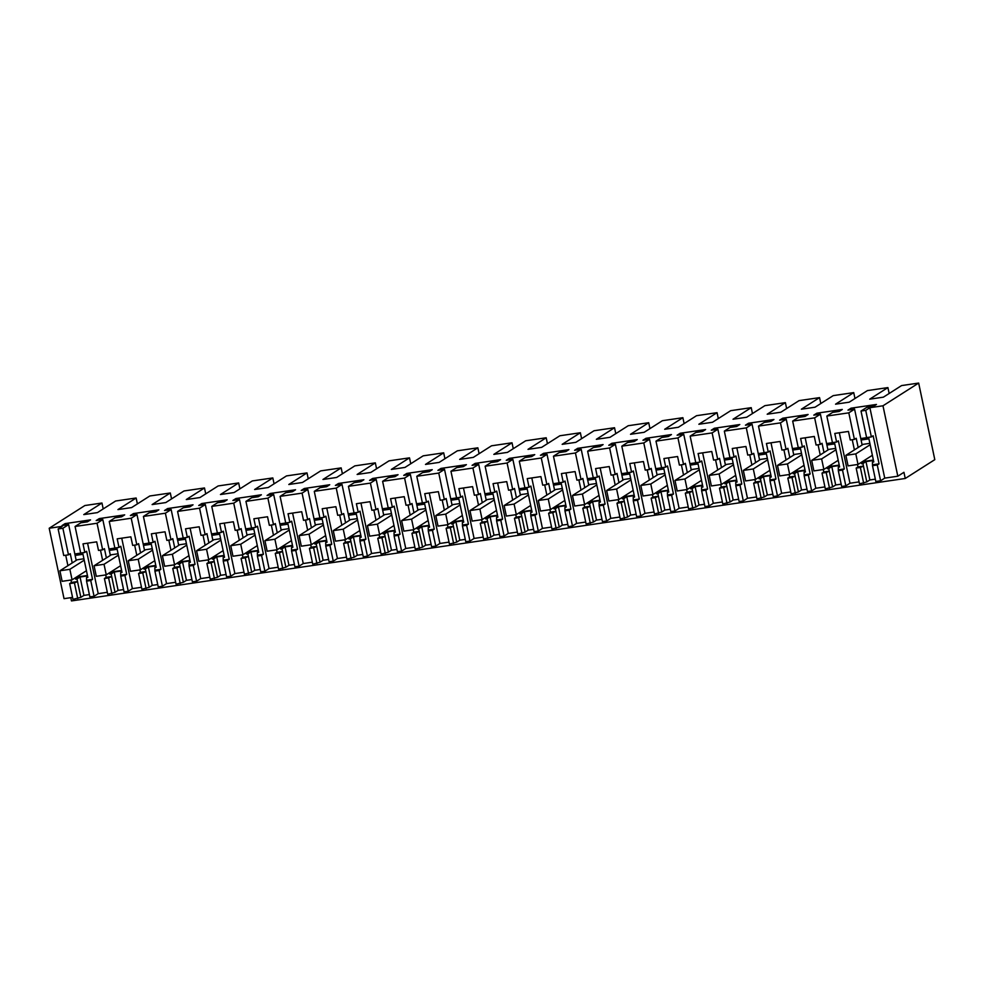<?xml version="1.0" encoding="UTF-8"?>
<svg xmlns="http://www.w3.org/2000/svg" width="984" height="984" viewBox="0 0 984 984"><rect width="100%" height="100%" fill="white"/><g stroke="black" fill="none" stroke-linecap="round" stroke-linejoin="round"><path stroke-width="1.48" d="M905.243 478.47L934.8 459.651L918.662 383.071L882.98 405.789L897.814 476.207L903.939 472.308L905.243 478.47L71.463 600.929L70.786 597.669M859.081 481.889L849.979 483.23L845.834 485.875L841.652 486.49L838.319 470.709L838.27 467.154L839.61 466.957L834.42 442.345M841.16 484.177L835.687 484.977L832.624 486.932L828.749 468.556L831.812 466.601L839.303 465.506M829.512 488.273L826.191 472.492L822.009 473.107L825.33 488.888L832.624 486.932M824.912 486.908L815.81 488.248L805.17 437.794M103.209 508.925L101.967 503.021L84.882 505.53L49.2 528.248L62.275 526.329L58.13 528.962L62.878 528.273L68.634 524.595L62.029 525.567L65.104 523.611L90.528 519.872L87.453 521.827L80.848 522.799L75.079 526.477L86.063 524.866L97.047 523.242L102.816 519.577L96.198 520.548L99.273 518.593L124.697 514.853L121.622 516.809L115.017 517.781L109.249 521.458L120.233 519.847L131.216 518.224L136.985 514.558L130.368 515.53L133.443 513.574L158.867 509.835L155.804 511.791L149.187 512.762L143.418 516.44L154.402 514.829L165.386 513.205L171.155 509.54L164.537 510.512L167.612 508.556L193.048 504.817L189.973 506.772L183.356 507.744L177.587 511.422L188.571 509.81L199.555 508.187L205.324 504.521L198.707 505.493L201.782 503.537L227.218 499.798L224.143 501.754L217.525 502.726L211.757 506.403L222.741 504.792L233.725 503.168L239.493 499.503L232.876 500.475L235.951 498.519L261.387 494.78L258.312 496.736L251.695 497.707L245.938 501.385L267.894 498.15L273.663 494.485L267.058 495.456L270.12 493.501L295.557 489.761L292.482 491.717L285.864 492.689L280.108 496.367L302.076 493.132L307.832 489.466L301.227 490.438L304.302 488.482L329.726 484.743L326.651 486.699L320.046 487.67L314.277 491.348L336.245 488.113L342.014 484.448L335.396 485.419L338.471 483.464L363.896 479.725L360.821 481.68L354.215 482.652L348.447 486.33L370.414 483.095L376.183 479.429L369.566 480.401L372.641 478.445L398.065 474.706L395.002 476.662L388.385 477.634L382.616 481.311L404.584 478.076L410.353 474.411L403.735 475.383L406.81 473.427L432.247 469.688L429.172 471.643L422.554 472.615L416.786 476.281L438.753 473.058L444.522 469.393L437.905 470.364L440.98 468.409L466.416 464.669L463.341 466.625L456.724 467.597L450.955 471.262L472.923 468.04L478.691 464.374L472.074 465.346L475.149 463.39L500.585 459.651L497.51 461.607L490.893 462.578L485.137 466.244L507.104 463.021L512.861 459.356L506.256 460.327L509.318 458.372L534.755 454.633L531.68 456.588L525.062 457.56L519.306 461.225L541.274 458.003L547.03 454.337L540.425 455.309L543.5 453.353L568.924 449.614L565.849 451.57L559.244 452.542L553.475 456.207L575.443 452.984L581.212 449.319L574.594 450.291L577.669 448.335L603.094 444.596L600.019 446.552L593.413 447.523L587.645 451.189L609.613 447.966L615.381 444.301L608.764 445.272L611.839 443.304L637.263 439.577L634.2 441.533L627.583 442.505L621.814 446.17L643.782 442.948L649.551 439.282L642.933 440.254L646.008 438.286L671.445 434.559L668.37 436.515L661.752 437.486L655.984 441.152L677.951 437.929L683.72 434.264L677.103 435.236L680.178 433.267L705.614 429.541L702.539 431.496L695.922 432.468L690.153 436.133L712.121 432.911L717.889 429.245L711.272 430.205L714.347 428.249L739.784 424.522L736.709 426.478L730.091 427.45L724.335 431.115L746.303 427.892L752.059 424.215L745.454 425.186L748.529 423.231L773.953 419.504L770.878 421.459L764.26 422.431L758.504 426.097L780.472 422.874L786.228 419.196L779.623 420.168L782.698 418.212L808.122 414.485L805.047 416.441L798.442 417.413L792.673 421.078L814.641 417.856L820.238 444.424L816.093 445.039L814.285 436.453L800.619 438.458L802.415 447.043L804.223 445.887L810.139 473.968L808.331 475.112L811.665 490.893L815.81 488.248M811.665 490.893L807.483 491.508L804.149 475.727L804.1 472.172L805.441 471.976L800.25 447.363M806.991 489.196L801.517 489.995L798.454 491.951L794.58 473.575L797.643 471.619L805.133 470.524M795.343 493.291L792.022 477.511L787.827 478.126L791.161 493.906L798.454 491.951M790.742 491.938L781.64 493.267L771.001 442.812M780.472 422.874L786.068 449.442L781.911 450.057L780.115 441.472L766.438 443.476L768.246 452.062L770.054 450.906L775.97 478.987L774.162 480.131L777.495 495.911L781.64 493.267M777.495 495.911L773.301 496.526L769.98 480.745L769.931 477.191L771.271 476.994L766.081 452.382M772.821 494.214L767.348 495.013L764.285 496.969L760.411 478.593L763.473 476.637L770.964 475.543M761.173 498.31L757.852 482.529L753.658 483.144L756.991 498.925L764.285 496.969M756.573 496.957L747.459 498.285L736.831 447.831M746.303 427.892L751.899 454.46L747.742 455.075L745.934 446.49L732.268 448.495L734.076 457.08L735.884 455.924L741.801 484.005L739.993 485.149L743.314 500.93L747.459 498.285M743.314 500.93L739.132 501.545L735.811 485.764L735.761 482.209L737.102 482.012L731.911 457.4M738.652 499.232L733.178 500.032L730.116 501.988L726.241 483.611L729.304 481.656L736.795 480.561M727.004 503.328L723.671 487.547L719.489 488.162L722.809 503.943L730.116 501.988M722.404 501.975L713.289 503.304L702.662 452.849M712.121 432.911L717.73 459.479L713.572 460.094L711.764 451.508L698.099 453.513L699.907 462.099L701.715 460.955L707.631 489.023L705.823 490.167L709.144 505.948L713.289 503.304M709.144 505.948L704.962 506.563L701.641 490.782L701.58 487.228L702.933 487.031L697.742 462.418M704.482 504.251L698.997 505.05L695.934 507.006L692.072 488.63L695.135 486.674L702.625 485.579M692.834 508.347L689.501 492.566L685.319 493.181L688.64 508.962L695.934 507.006M688.234 506.994L679.12 508.322L668.493 457.868M677.951 437.929L683.548 464.497L679.403 465.112L677.595 456.527L663.929 458.532L665.737 467.117L667.533 465.973L673.45 494.042L671.654 495.186L674.975 510.967L679.12 508.322M674.975 510.967L670.793 511.582L667.472 495.801L667.41 492.246L668.751 492.049L663.573 467.437M670.301 509.269L664.827 510.069L661.765 512.024L657.89 493.648L660.953 491.692L668.456 490.598M658.653 513.365L655.332 497.584L651.15 498.199L654.471 513.98L661.765 512.024M654.053 512.012L644.951 513.341L634.323 462.886M643.782 442.948L649.379 469.516L645.233 470.131L643.425 461.545L629.76 463.55L631.568 472.136L633.364 470.992L639.28 499.06L637.484 500.204L640.805 515.985L644.951 513.341M640.805 515.985L636.623 516.6L633.302 500.819L633.241 497.264L634.582 497.068L629.403 472.455M636.131 514.288L630.658 515.087L627.595 517.043L623.721 498.667L626.783 496.711L634.274 495.616M624.483 518.384L621.162 502.603L616.98 503.218L620.301 518.998L627.595 517.043M619.883 517.031L610.781 518.359L600.142 467.904M609.613 447.966L615.209 474.534L611.064 475.149L609.256 466.564L595.591 468.568L597.399 477.154L599.194 476.01L605.111 504.079L603.315 505.222L606.636 521.003L610.781 518.359M606.636 521.003L602.454 521.618L599.121 505.837L599.072 502.283L600.412 502.086L595.222 477.474M601.962 519.306L596.488 520.106L593.426 522.061L589.551 503.685L592.614 501.729L600.105 500.635M590.314 523.402L586.993 507.621L582.811 508.236L586.132 524.017L593.426 522.061M585.714 522.049L576.612 523.377L565.972 472.923M575.443 452.984L581.04 479.552L576.895 480.167L575.087 471.582L561.409 473.587L563.217 482.172L565.025 481.028L570.941 509.097L569.133 510.241L572.467 526.022L576.612 523.377M572.467 526.022L568.285 526.637L564.951 510.856L564.902 507.301L566.243 507.104L561.052 482.492M567.793 524.324L562.319 525.124L559.256 527.08L555.382 508.703L558.445 506.748L565.935 505.653M556.144 528.42L552.823 512.639L548.629 513.254L551.962 529.035L559.256 527.08M551.544 527.067L542.442 528.396L531.803 477.941M541.274 458.003L546.87 484.571L542.713 485.186L540.905 476.6L527.24 478.605L529.048 487.191L530.856 486.047L536.772 514.115L534.964 515.259L538.297 531.04L542.442 528.396M538.297 531.04L534.103 531.655L530.782 515.874L530.733 512.32L532.073 512.123L526.883 487.511M533.623 529.343L528.15 530.142L525.087 532.098L521.212 513.722L524.275 511.766L531.766 510.671M521.975 533.439L518.654 517.658L514.46 518.273L517.793 534.054L525.087 532.098M517.375 532.086L508.261 533.414L497.633 482.959M507.104 463.021L512.701 489.589L508.543 490.204L506.735 481.619L493.07 483.636L494.878 492.209L496.686 491.065L502.603 519.134L500.794 520.29L504.115 536.059L508.261 533.414M504.115 536.059L499.933 536.674L496.613 520.893L496.563 517.338L497.904 517.141L492.713 492.529M499.454 534.361L493.98 535.161L490.918 537.116L487.043 518.74L490.106 516.784L497.596 515.69M487.806 538.457L484.472 522.676L480.29 523.291L483.611 539.072L490.918 537.116M483.206 537.104L474.091 538.445L463.464 487.978M472.923 468.04L478.531 494.608L474.374 495.223L472.566 486.637L458.901 488.654L460.709 497.228L462.517 496.084L468.433 524.152L466.625 525.308L469.946 541.077L474.091 538.445M469.946 541.077L465.764 541.692L462.443 525.923L462.382 522.356L463.735 522.16L458.544 497.547M465.272 539.38L459.799 540.179L456.736 542.135L452.874 523.759L455.936 521.803L463.427 520.708M453.636 543.476L450.303 527.695L446.121 528.31L449.442 544.091L456.736 542.135M449.036 542.122L439.922 543.463L429.295 492.996M438.753 473.058L444.35 499.626L440.205 500.241L438.397 491.656L424.731 493.673L426.539 502.246L428.335 501.102L434.252 529.171L432.456 530.327L435.777 546.095L439.922 543.463M435.777 546.095L431.595 546.71L428.274 530.942L428.212 527.375L429.553 527.178L424.375 502.566M431.103 544.398L425.629 545.197L422.567 547.153L418.692 528.777L421.755 526.834L429.258 525.727M419.455 548.494L416.134 532.713L411.952 533.328L415.273 549.109L422.567 547.153M414.854 547.141L405.752 548.482L395.113 498.015M404.584 478.076L410.18 504.644L406.035 505.259L404.227 496.674L390.562 498.691L392.37 507.264L394.166 506.12L400.082 534.189L398.286 535.345L401.607 551.114L405.752 548.482M401.607 551.114L397.425 551.729L394.104 535.96L394.043 532.393L395.383 532.196L390.205 507.584M396.933 549.416L391.46 550.228L388.397 552.172L384.523 533.795L387.585 531.852L395.076 530.745M385.285 553.512L381.964 537.731L377.782 538.346L381.103 554.127L388.397 552.172M380.685 552.159L371.583 553.5L360.943 503.033M370.414 483.095L376.011 509.663L371.866 510.278L370.058 501.692L356.392 503.71L358.201 512.283L359.996 511.139L365.913 539.207L364.117 540.364L367.438 556.132L371.583 553.5M367.438 556.132L363.256 556.747L359.923 540.979L359.873 537.412L361.214 537.215L356.023 512.602M362.764 554.435L357.29 555.247L354.228 557.19L350.353 538.814L353.416 536.87L360.907 535.763M351.116 558.531L347.795 542.75L343.613 543.365L346.934 559.146L354.228 557.19M346.516 557.178L337.414 558.518L326.774 508.052M336.245 488.113L341.842 514.681L337.697 515.296L335.888 506.711L322.211 508.728L324.019 517.301L325.827 516.157L331.743 544.226L329.935 545.382L333.268 561.151L337.414 558.518M333.268 561.151L329.087 561.766L325.753 545.997L325.704 542.442L327.045 542.233L321.854 517.621M328.594 559.453L323.121 560.265L320.058 562.208L316.184 543.832L319.247 541.889L326.737 540.782M316.946 563.549L313.625 547.781L309.431 548.383L312.764 564.164L320.058 562.208M312.346 562.196L303.244 563.537L292.605 513.07M302.076 493.132L307.672 519.7L303.515 520.315L301.707 511.729L288.041 513.746L289.849 522.319L291.658 521.176L297.574 549.244L295.766 550.4L299.099 566.169L303.244 563.537M299.099 566.169L294.905 566.784L291.584 551.015L291.535 547.461L292.875 547.264L287.685 522.639M294.425 564.472L288.952 565.283L285.889 567.227L282.014 548.851L285.077 546.907L292.568 545.8M282.777 568.567L279.444 552.799L275.262 553.414L278.595 569.183L285.889 567.227M278.177 567.214L269.062 568.555L258.435 518.088M267.894 498.15L273.503 524.718L269.345 525.333L267.537 516.76L253.872 518.765L255.68 527.338L257.488 526.194L263.404 554.263L261.596 555.419L264.917 571.187L269.062 568.555M264.917 571.187L260.735 571.802L257.414 556.034L257.365 552.479L258.706 552.282L253.515 527.658M260.256 569.49L254.782 570.302L251.707 572.245L247.845 553.869L250.908 551.926L258.398 550.819M248.608 573.586L245.274 557.817L241.092 558.432L244.413 574.201L251.707 572.245M244.007 572.233L234.893 573.574L224.266 523.107M233.725 503.168L239.333 529.736L235.176 530.351L233.368 521.778L219.703 523.783L221.511 532.356L223.319 531.212L229.235 559.281L227.427 560.437L230.748 576.206L234.893 573.574M230.748 576.206L226.566 576.821L223.245 561.052L223.183 557.497L224.537 557.301L219.346 532.676M226.074 574.508L220.6 575.32L217.538 577.264L213.676 558.887L216.738 556.944L224.229 555.837M214.426 578.604L211.105 562.836L206.923 563.451L210.244 579.219L217.538 577.264M209.838 577.251L200.724 578.592L190.097 528.125M199.555 508.187L205.152 534.755L201.007 535.37L199.198 526.797L185.533 528.802L187.341 537.375L189.137 536.231L195.053 564.299L193.258 565.456L196.579 581.224L200.724 578.592M196.579 581.224L192.397 581.839L189.076 566.071L189.014 562.516L190.355 562.319L185.177 537.694M191.905 579.527L186.431 580.339L183.368 582.282L179.494 563.906L182.557 561.962L190.047 560.855M180.257 583.623L176.935 567.854L172.753 568.469L176.075 584.238L183.368 582.282M175.656 582.27L166.554 583.61L155.915 533.144M165.386 513.205L170.982 539.786L166.837 540.388L165.029 531.815L151.364 533.82L153.172 542.393L154.968 541.249L160.884 569.33L159.088 570.474L162.409 586.243L166.554 583.61M162.409 586.243L158.227 586.858L154.906 571.089L154.845 567.534L156.185 567.337L150.995 542.713M157.735 584.545L152.262 585.357L149.199 587.3L145.325 568.924L148.387 566.981L155.878 565.874M146.087 588.641L142.766 572.872L138.584 573.487L141.905 589.256L149.199 587.3M141.487 587.288L132.385 588.629L121.745 538.162M131.216 518.224L136.813 544.804L132.668 545.407L130.86 536.833L117.194 538.838L119.002 547.412L120.798 546.268L126.715 574.348L124.919 575.492L128.24 591.261L132.385 588.629M128.24 591.261L124.058 591.876L120.725 576.107L120.675 572.553L122.016 572.356L116.825 547.731M123.566 589.564L118.092 590.375L115.03 592.319L111.155 573.943L114.218 571.999L121.709 570.892M111.918 593.659L108.597 577.891L104.415 578.506L107.736 594.274L115.03 592.319M107.317 592.307L98.215 593.647L94.07 596.279L89.876 596.894L86.555 581.126L86.506 577.571L87.847 577.374L82.656 552.75M89.396 594.582L83.923 595.394L80.86 597.337L76.986 578.961L80.048 577.018L87.539 575.911M77.748 598.678L74.427 582.909L69.655 583.61L72.976 599.379L80.86 597.337M49.2 528.248L64.034 598.666L72.558 597.411M897.814 476.207L884.739 478.126L880.594 480.77L875.821 481.471L872.5 465.69L872.439 462.136L873.78 461.939L868.601 437.327M875.329 479.159L869.856 479.958L866.793 481.914L862.919 463.538L865.981 461.582L873.472 460.487M863.681 483.255L860.36 467.474L856.178 468.089L859.499 483.87L866.793 481.914M918.662 383.071L901.578 385.58L883.374 397.167L869.708 399.172L887.912 387.585L867.408 390.599L849.204 402.185L835.539 404.19L853.731 392.604L833.227 395.617L815.035 407.204L801.357 409.209L819.561 397.622L799.057 400.636L780.853 412.222L767.188 414.227L785.392 402.641L764.888 405.654L746.684 417.241L733.019 419.246L751.222 407.659L730.718 410.672L712.514 422.259L698.849 424.264L717.053 412.677L696.549 415.691L678.345 427.277L664.68 429.282L682.884 417.696L662.38 420.709L644.176 432.296L630.51 434.301L648.702 422.714L628.21 425.728L610.006 437.314L596.341 439.319L614.533 427.733L594.029 430.746L575.837 442.333L562.159 444.337L580.363 432.751L559.859 435.764L541.655 447.351L527.99 449.356L546.194 437.769L525.69 440.783L507.486 452.369L493.82 454.387L512.024 442.788L491.52 445.801L473.316 457.388L459.651 459.405L477.855 447.806L457.351 450.82L439.147 462.406L425.482 464.423L443.686 452.824L423.182 455.838L404.978 467.425L391.312 469.442L409.504 457.843L389.012 460.856L370.808 472.443L357.131 474.46L375.334 462.861L354.83 465.875L336.639 477.461L322.961 479.479L341.165 467.892L320.661 470.893L302.457 482.48L288.792 484.497L306.996 472.91L286.492 475.912L268.288 487.511L254.622 489.515L272.826 477.929L252.322 480.93L234.118 492.529L220.453 494.534L238.657 482.947L218.153 485.948L199.949 497.547L186.283 499.552L204.487 487.966L183.983 490.967L165.779 502.566L152.114 504.571L170.306 492.984L149.814 495.985L131.61 507.584L117.932 509.589L136.136 498.002L115.632 501.004L97.441 512.602L83.763 514.607L101.967 503.021M814.641 417.856L820.41 414.178L827.95 450.008M882.98 405.789L869.893 407.708L865.748 410.353L861.012 411.041L866.781 407.376L873.398 406.404L876.461 404.449L851.037 408.175L847.962 410.131L854.579 409.159L848.811 412.837L826.843 416.06L832.612 412.394L839.217 411.423L842.292 409.467L816.868 413.194L813.793 415.15L820.41 414.178M869.893 407.708L884.739 478.126M856.178 468.089L857.974 466.945L857.47 464.509M852.242 439.725L854.395 449.909M848.811 412.837L854.407 439.405L850.262 440.008L848.454 431.435L834.789 433.44L836.597 442.025L838.393 440.869L844.309 468.95L838.823 469.762M849.979 483.23L839.34 432.776M845.834 485.875L842.513 470.094L844.309 468.95M842.513 470.094L838.319 470.709M839.487 466.379L838.27 467.154M835.687 484.977L831.812 466.601M826.191 472.492L829.303 471.151L823.805 471.963L822.009 473.107M818.073 444.743L820.213 454.928M823.288 469.528L823.805 471.963M808.331 475.112L804.149 475.727M805.318 471.397L804.1 472.172M801.517 489.995L797.643 471.619M792.022 477.511L795.134 476.17L789.635 476.982L787.827 478.126M783.904 449.762L786.044 459.946M789.119 474.546L789.635 476.982M774.162 480.131L769.98 480.745M771.149 476.416L769.931 477.191M767.348 495.013L763.473 476.637M757.852 482.529L760.952 481.188L755.466 482L753.658 483.144M749.734 454.78L751.874 464.965M754.949 479.565L755.466 482M739.993 485.149L735.811 485.764M736.979 481.434L735.761 482.209M733.178 500.032L729.304 481.656M723.671 487.547L726.782 486.207L721.297 487.018L719.489 488.162M715.553 459.799L717.705 469.983M720.78 484.583L721.297 487.018M705.823 490.167L701.641 490.782M702.81 486.453L701.58 487.228M698.997 505.05L695.135 486.674M689.501 492.566L692.613 491.225L687.127 492.037L685.319 493.181M681.383 464.817L683.536 475.001M686.611 489.601L687.127 492.037M671.654 495.186L667.472 495.801M668.64 491.471L667.41 492.246M664.827 510.069L660.953 491.692M655.332 497.584L658.444 496.243L652.946 497.055L651.15 498.199M647.214 469.835L649.366 480.02M652.441 494.62L652.946 497.055M637.484 500.204L633.302 500.819M634.459 496.489L633.241 497.264M630.658 515.087L626.783 496.711M621.162 502.603L624.274 501.262L618.776 502.074L616.98 503.218M613.044 474.854L615.197 485.038M618.272 499.638L618.776 502.074M603.315 505.222L599.121 505.837M600.289 501.508L599.072 502.283M596.488 520.106L592.614 501.729M586.993 507.621L590.105 506.28L584.607 507.092L582.811 508.236M578.875 479.872L581.015 490.057M584.09 504.657L584.607 507.092M569.133 510.241L564.951 510.856M566.12 506.526L564.902 507.301M562.319 525.124L558.445 506.748M552.823 512.639L555.935 511.299L550.437 512.111L548.629 513.254M544.706 484.891L546.846 495.087M549.921 509.675L550.437 512.111M534.964 515.259L530.782 515.874M531.95 511.545L530.733 512.32M528.15 530.142L524.275 511.766M518.654 517.658L521.754 516.317L516.268 517.129L514.46 518.273M510.536 489.909L512.676 500.106M515.751 514.693L516.268 517.129M500.794 520.29L496.613 520.893M497.781 516.563L496.563 517.338M493.98 535.161L490.106 516.784M484.472 522.676L487.584 521.336L482.099 522.147L480.29 523.291M476.354 494.927L478.507 505.124M481.582 519.712L482.099 522.147M466.625 525.308L462.443 525.923M463.612 521.582L462.382 522.356M459.799 540.179L455.936 521.803M450.303 527.695L453.415 526.366L447.929 527.166L446.121 528.31M442.185 499.946L444.337 510.142M447.412 524.73L447.929 527.166M432.456 530.327L428.274 530.942M429.442 526.6L428.212 527.375M425.629 545.197L421.755 526.834M416.134 532.713L419.246 531.385L413.747 532.184L411.952 533.328M408.016 504.964L410.168 515.161M413.243 529.749L413.747 532.184M398.286 535.345L394.104 535.96M395.261 531.618L394.043 532.393M391.46 550.228L387.585 531.852M381.964 537.731L385.076 536.403L379.578 537.202L377.782 538.346M373.846 509.983L375.999 520.179M379.074 534.767L379.578 537.202M364.117 540.364L359.923 540.979M361.091 536.637L359.873 537.412M357.29 555.247L353.416 536.87M347.795 542.75L350.907 541.421L345.409 542.221L343.613 543.365M339.677 515.001L341.817 525.198M344.892 539.786L345.409 542.221M329.935 545.382L325.753 545.997M326.922 541.655L325.704 542.442M323.121 560.265L319.247 541.889M313.625 547.781L316.737 546.44L311.239 547.239L309.431 548.383M305.507 520.019L307.648 530.216M310.723 544.804L311.239 547.239M295.766 550.4L291.584 551.015M292.752 546.673L291.535 547.461M288.952 565.283L285.077 546.907M279.444 552.799L282.556 551.458L277.07 552.258L275.262 553.414M271.326 525.038L273.478 535.234M276.553 549.822L277.07 552.258M261.596 555.419L257.414 556.034M258.583 551.692L257.365 552.479M254.782 570.302L250.908 551.926M245.274 557.817L248.386 556.477L242.9 557.276L241.092 558.432M237.156 530.056L239.309 540.253M242.384 554.841L242.9 557.276M227.427 560.437L223.245 561.052M224.413 556.71L223.183 557.497M220.6 575.32L216.738 556.944M211.105 562.836L214.217 561.495L208.731 562.294L206.923 563.451M202.987 535.075L205.139 545.271M208.214 559.859L208.731 562.294M193.258 565.456L189.076 566.071M190.232 561.729L189.014 562.516M186.431 580.339L182.557 561.962M176.935 567.854L180.047 566.513L174.549 567.313L172.753 568.469M168.817 540.093L170.97 550.29M174.045 564.89L174.549 567.313M159.088 570.474L154.906 571.089M156.062 566.747L154.845 567.534M152.262 585.357L148.387 566.981M142.766 572.872L145.878 571.532L140.38 572.331L138.584 573.487M134.648 545.111L136.788 555.308M139.876 569.908L140.38 572.331M124.919 575.492L120.725 576.107M121.893 571.778L120.675 572.553M118.092 590.375L114.218 571.999M108.597 577.891L111.709 576.55L106.21 577.35L104.415 578.506M97.047 523.242L102.644 549.822L98.498 550.425L96.69 541.852L83.013 543.857L84.821 552.43L86.629 551.286L92.545 579.367L87.047 580.166M100.479 550.13L102.619 560.327M105.694 574.927L106.21 577.35M98.215 593.647L87.576 543.18M94.07 596.279L90.737 580.511L92.545 579.367M90.737 580.511L86.555 581.126M87.724 576.796L86.506 577.571M83.923 595.394L80.048 577.018M74.427 582.909L77.527 581.569L71.451 582.454L69.655 583.61M58.13 528.962L63.739 555.529L68.474 554.841L70.27 553.684L72.226 562.946M65.719 555.247L67.921 565.689M70.934 580.031L71.451 582.454M865.748 410.353L871.357 436.921L873.152 435.764L879.069 463.845L872.992 464.731M880.594 480.77L877.273 464.989L879.069 463.845M877.273 464.989L872.5 465.69M873.657 461.361L872.439 462.136M869.856 479.958L865.981 461.582M860.36 467.474L863.472 466.133L857.974 466.945M75.079 526.477L80.676 553.045L84.821 552.43M102.644 549.822L104.439 548.666L106.395 557.928M109.519 572.762L109.814 574.139L111.155 573.943M113.492 570.24L113.775 571.618L109.814 574.139M102.816 519.577L110.356 555.394M99.273 518.593L99.581 520.056M116.85 547.805L109.003 548.961M109.249 521.458L114.845 548.027L119.002 547.412M136.813 544.804L138.621 543.648L140.564 552.91M143.689 567.743L143.984 569.121L145.325 568.924M147.661 565.222L147.944 566.599L143.984 569.121M136.985 514.558L144.525 550.376M133.443 513.574L133.75 515.038M151.019 542.787L143.172 543.943M143.418 516.44L149.014 543.008L153.172 542.393M170.982 539.786L172.79 538.629L174.734 547.891M177.87 562.725L178.153 564.103L179.494 563.906M181.831 560.203L182.126 561.581L178.153 564.103M171.155 509.54L178.707 545.357M167.612 508.556L167.92 510.019M185.189 537.768L177.341 538.924M177.587 511.422L183.184 537.99L187.341 537.375M205.152 534.755L206.96 533.611L208.903 542.873M212.04 557.707L212.323 559.084L213.676 558.887M216 555.185L216.296 556.563L212.323 559.084M205.324 504.521L212.876 540.339M201.782 503.537L202.089 505.001M219.358 532.75L211.511 533.906M211.757 506.403L217.366 532.971L221.511 532.356M239.333 529.736L241.129 528.592L243.085 537.854M246.209 552.688L246.504 554.066L247.845 553.869M250.17 550.167L250.465 551.544L246.504 554.066M239.493 499.503L247.045 535.321M235.951 498.519L236.258 499.983M253.528 527.731L245.68 528.888M245.938 501.385L251.535 527.953L255.68 527.338M273.503 524.718L275.299 523.574L277.254 532.824M280.378 547.67L280.674 549.047L282.014 548.851M284.339 545.148L284.634 546.526L280.674 549.047M273.663 494.485L281.215 530.302M270.12 493.501L270.428 494.952M287.697 522.713L279.862 523.869M280.108 496.367L285.704 522.934L289.849 522.319M307.672 519.7L309.468 518.556L311.424 527.805M314.548 542.651L314.843 544.029L316.184 543.832M318.508 540.13L318.804 541.507L314.843 544.029M307.832 489.466L315.384 525.284M304.302 488.482L304.61 489.934M321.866 517.695L314.031 518.851M314.277 491.348L319.874 517.916L324.019 517.301M341.842 514.681L343.65 513.537L345.593 522.787M348.717 537.633L349.012 539.011L350.353 538.814M352.69 535.111L352.973 536.489L349.012 539.011M342.014 484.448L349.554 520.265M338.471 483.464L338.779 484.915M356.048 512.676L348.201 513.82M348.447 486.33L354.043 512.898L358.201 512.283M376.011 509.663L377.819 508.519L379.762 517.769M382.887 532.615L383.182 533.992L384.523 533.795M386.86 530.093L387.142 531.471L383.182 533.992M376.183 479.429L383.723 515.247M372.641 478.445L372.948 479.897M390.217 507.658L382.37 508.802M382.616 481.311L388.213 507.879L392.37 507.264M410.18 504.644L411.988 503.501L413.932 512.75M417.068 527.596L417.351 528.974L418.692 528.777M421.029 525.062L421.324 526.452L417.351 528.974M410.353 474.411L417.905 510.229M406.81 473.427L407.118 474.878M424.387 502.639L416.539 503.783M416.786 476.281L422.382 502.861L426.539 502.246M444.35 499.626L446.158 498.482L448.101 507.732M451.238 522.578L451.521 523.955L452.874 523.759M455.198 520.044L455.494 521.434L451.521 523.955M444.522 469.393L452.074 505.21M440.98 468.409L441.287 469.86M458.556 497.621L450.709 498.765M450.955 471.262L456.564 497.842L460.709 497.228M478.531 494.608L480.327 493.464L482.283 502.713M485.407 517.559L485.702 518.937L487.043 518.74M489.368 515.026L489.663 516.416L485.702 518.937M478.691 464.374L486.244 500.192M475.149 463.39L475.457 464.842M492.726 492.603L484.878 493.747M485.137 466.244L490.733 492.824L494.878 492.209M512.701 489.589L514.497 488.445L516.452 497.695M519.577 512.541L519.872 513.919L521.212 513.722M523.537 510.007L523.832 511.397L519.872 513.919M512.861 459.356L520.413 495.173M509.318 458.372L509.638 459.823M526.895 487.584L519.06 488.728M519.306 461.225L524.903 487.806L529.048 487.191M546.87 484.571L548.666 483.427L550.622 492.677M553.746 507.523L554.041 508.9L555.382 508.703M557.707 504.989L558.002 506.379L554.041 508.9M547.03 454.337L554.582 490.155M543.5 453.353L543.808 454.805M561.064 482.566L553.229 483.71M553.475 456.207L559.072 482.775L563.217 482.172M581.04 479.552L582.848 478.409L584.791 487.658M587.915 502.504L588.211 503.882L589.551 503.685M591.888 499.97L592.171 501.36L588.211 503.882M581.212 449.319L588.752 485.137M577.669 448.335L577.977 449.786M595.246 477.548L587.399 478.691M587.645 451.189L593.241 477.757L597.399 477.154M615.209 474.534L617.017 473.39L618.961 482.64M622.085 497.486L622.38 498.863L623.721 498.667M626.058 494.952L626.341 496.342L622.38 498.863M615.381 444.301L622.921 480.118M611.839 443.304L612.146 444.768M629.416 472.529L621.568 473.673M621.814 446.17L627.411 472.738L631.568 472.136M649.379 469.516L651.187 468.372L653.13 477.621M656.266 492.455L656.549 493.845L657.89 493.648M660.227 489.934L660.522 491.323L656.549 493.845M649.551 439.282L657.103 475.1M646.008 438.286L646.316 439.75M663.585 467.511L655.738 468.655M655.984 441.152L661.592 467.72L665.737 467.117M683.548 464.497L685.356 463.353L687.312 472.603M690.436 487.437L690.719 488.827L692.072 488.63M694.396 484.915L694.692 486.305L690.719 488.827M683.72 434.264L691.272 470.081M680.178 433.267L680.485 434.731M697.754 462.492L689.907 463.636M690.153 436.133L695.762 462.701L699.907 462.099M717.73 459.479L719.525 458.335L721.481 467.584M724.605 482.418L724.9 483.808L726.241 483.611M728.566 479.897L728.861 481.287L724.9 483.808M717.889 429.245L725.442 465.063M714.347 428.249L714.655 429.713M731.924 457.474L724.089 458.618M724.335 431.115L729.931 457.683L734.076 457.08M751.899 454.46L753.695 453.317L755.65 462.566M758.775 477.4L759.07 478.79L760.411 478.593M762.735 474.878L763.03 476.268L759.07 478.79M752.059 424.215L759.611 460.045M748.529 423.231L748.836 424.694M766.093 452.443L758.258 453.599M758.504 426.097L764.101 452.665L768.246 452.062M786.068 449.442L787.864 448.298L789.82 457.548M792.944 472.382L793.239 473.771L794.58 473.575M796.917 469.86L797.2 471.25L793.239 473.771M786.228 419.196L793.78 455.026M782.698 418.212L783.006 419.676M800.275 447.425L792.428 448.581M792.673 421.078L798.27 447.646L802.415 447.043M820.238 444.424L822.046 443.28L823.989 452.529M827.114 467.363L827.409 468.753L828.749 468.556M831.086 464.842L831.369 466.231L827.409 468.753M816.868 413.194L817.175 414.658M834.444 442.406L826.597 443.563M826.843 416.06L832.439 442.628L836.597 442.025M854.407 439.405L856.215 438.261L858.159 447.511M861.283 462.345L861.578 463.735L862.919 463.538M865.256 459.823L865.539 461.213L861.578 463.735M854.579 409.159L862.132 444.989M851.037 408.175L851.344 409.639M868.614 437.388L860.766 438.544M861.012 411.041L866.609 437.609L871.357 436.921M887.912 387.585L889.155 393.489M853.731 392.604L854.973 398.508M819.561 397.622L820.804 403.526M785.392 402.641L786.634 408.544M751.222 407.659L752.465 413.563M717.053 412.677L718.295 418.581M682.884 417.696L684.126 423.6M648.702 422.714L649.957 428.618M614.533 427.733L615.775 433.637M580.363 432.751L581.606 438.655M546.194 437.769L547.436 443.673M512.024 442.788L513.267 448.692M477.855 447.806L479.097 453.71M443.686 452.824L444.928 458.728M409.504 457.843L410.758 463.747M375.334 462.861L376.577 468.765M341.165 467.892L342.407 473.784M306.996 472.91L308.238 478.802M272.826 477.929L274.069 483.821M238.657 482.947L239.899 488.839M204.487 487.966L205.73 493.87M170.306 492.984L171.56 498.888M136.136 498.002L137.379 503.906M62.878 528.273L68.474 554.841M75.35 577.78L75.645 579.158L76.986 578.961M79.31 575.259L79.606 576.636L75.645 579.158M68.634 524.595L76.186 560.413M65.104 523.611L65.411 525.075M82.668 552.823L74.833 553.98M831.369 466.231L839.217 465.075M810.139 473.968L804.641 474.78M797.2 471.25L805.047 470.094M775.97 478.987L770.472 479.798M763.03 476.268L770.878 475.112M741.801 484.005L736.303 484.817M728.861 481.287L736.696 480.131M707.631 489.023L702.133 489.835M694.692 486.305L702.527 485.149M673.45 494.042L667.964 494.854M660.522 491.323L668.357 490.167M639.28 499.06L633.794 499.872M626.341 496.342L634.188 495.186M605.111 504.079L599.625 504.89M592.171 501.36L600.019 500.204M570.941 509.097L565.443 509.909M558.002 506.379L565.849 505.222M536.772 514.115L531.274 514.927M523.832 511.397L531.68 510.241M502.603 519.134L497.104 519.946M489.663 516.416L497.498 515.259M468.433 524.152L462.935 524.964M455.494 521.434L463.329 520.278M434.252 529.171L428.766 529.982M421.324 526.452L429.159 525.296M400.082 534.189L394.596 535.001M387.142 531.471L394.99 530.314M365.913 539.207L360.427 540.019M352.973 536.489L360.821 535.333M331.743 544.226L326.245 545.038M318.804 541.507L326.651 540.351M297.574 549.244L292.076 550.056M284.634 546.526L292.482 545.37M263.404 554.263L257.906 555.074M250.465 551.544L258.3 550.388M229.235 559.281L223.737 560.093M216.296 556.563L224.131 555.407M195.053 564.299L189.568 565.111M182.126 561.581L189.961 560.425M160.884 569.33L155.398 570.13M147.944 566.599L155.792 565.443M126.715 574.348L121.229 575.148M113.775 571.618L121.622 570.474M79.606 576.636L87.453 575.492M865.539 461.213L873.386 460.057M109.31 550.413L117.157 549.269M118.105 553.758L111.376 554.755L94.083 565.763L96.297 576.304L106.26 574.841L104.033 564.299L94.083 565.763M143.48 545.394L151.327 544.25M152.274 548.74L145.546 549.736L128.252 560.745L130.466 571.286L140.429 569.822L138.215 559.281L128.252 560.745M177.649 540.376L185.496 539.232M186.443 543.721L179.728 544.718L162.422 555.726L164.648 566.267L174.598 564.804L172.385 554.263L162.422 555.726M211.818 535.357L219.666 534.214M220.613 538.703L213.897 539.699L196.591 550.708L198.817 561.249L208.768 559.785L206.554 549.244L196.591 550.708M246 530.339L253.835 529.195M254.782 533.685L248.066 534.669L230.76 545.689L232.987 556.231L242.95 554.767L240.723 544.226L230.76 545.689M280.169 525.321L288.005 524.177M288.952 528.666L282.236 529.65L264.93 540.671L267.156 551.212L277.119 549.748L274.893 539.207L264.93 540.671M314.339 520.302L322.174 519.158M323.133 523.648L316.405 524.632L299.111 535.653L301.325 546.194L311.288 544.73L309.062 534.189L299.111 535.653M348.508 515.284L356.356 514.128M357.303 518.63L350.575 519.613L333.281 530.634L335.495 541.175L345.458 539.712L343.231 529.171L333.281 530.634M382.678 510.266L390.525 509.109M391.472 513.611L384.756 514.595L367.45 525.616L369.664 536.157L379.627 534.693L377.413 524.152L367.45 525.616M416.847 505.247L424.694 504.091M425.642 508.593L418.926 509.577L401.62 520.597L403.846 531.139L413.797 529.675L411.583 519.134L401.62 520.597M451.016 500.229L458.864 499.072M459.811 503.574L453.095 504.558L435.789 515.579L438.015 526.108L447.966 524.657L445.752 514.115L435.789 515.579M485.198 495.21L493.033 494.054M493.98 498.556L487.264 499.54L469.958 510.561L472.185 521.089L482.148 519.638L479.921 509.097L469.958 510.561M519.367 490.192L527.203 489.036M528.15 493.537L521.434 494.522L504.14 505.542L506.354 516.071L516.317 514.62L514.091 504.079L504.14 505.542M553.537 485.173L561.372 484.017M562.331 488.519L555.603 489.503L538.309 500.524L540.524 511.053L550.486 509.589L548.26 499.06L538.309 500.524M587.706 480.155L595.554 478.999M596.501 483.501L589.773 484.485L572.479 495.506L574.693 506.034L584.656 504.571L582.43 494.042L572.479 495.506M621.876 475.137L629.723 473.981M630.67 478.482L623.954 479.466L606.648 490.487L608.862 501.016L618.825 499.552L616.611 489.023L606.648 490.487M656.045 470.118L663.893 468.962M664.84 473.464L658.124 474.448L640.818 485.469L643.044 495.998L652.995 494.534L650.781 484.005L640.818 485.469M690.214 465.1L698.062 463.944M699.009 468.446L692.293 469.429L674.987 480.45L677.213 490.979L687.164 489.515L684.95 478.987L674.987 480.45M724.396 460.082L732.231 458.925M733.178 463.427L726.463 464.411L709.156 475.432L711.383 485.961L721.346 484.497L719.12 473.968L709.156 475.432M758.566 455.063L766.401 453.907M767.348 458.409L760.632 459.393L743.338 470.413L745.552 480.942L755.515 479.479L753.289 468.95L743.338 470.413M792.735 450.045L800.582 448.888M801.529 453.39L794.801 454.374L777.508 465.395L779.722 475.924L789.685 474.46L787.458 463.931L777.508 465.395M826.904 445.026L834.752 443.87M835.699 448.372L828.971 449.356L811.677 460.364L813.891 470.906L823.854 469.442L821.628 458.913L811.677 460.364M861.074 440.008L868.921 438.852M869.868 443.353L863.153 444.337L845.846 455.346L848.073 465.887L858.023 464.423L855.809 453.895L845.846 455.346M75.141 555.431L82.976 554.287M83.923 558.777L77.207 559.773L59.913 570.782L62.127 581.323L72.09 579.859L69.864 569.318L59.913 570.782M870.163 444.743L855.809 453.895M872.377 455.284L858.023 464.423M835.994 449.762L821.628 458.913M838.208 460.303L823.854 469.442M801.825 454.78L787.458 463.931M804.039 465.321L789.685 474.46M767.643 459.811L753.289 468.95M769.869 470.34L755.515 479.479M733.474 464.829L719.12 473.968M735.7 475.358L721.346 484.497M699.304 469.848L684.95 478.987M701.531 480.377L687.164 489.515M665.135 474.866L650.781 484.005M667.349 485.395L652.995 494.534M630.965 479.884L616.611 489.023M633.179 490.413L618.825 499.552M596.796 484.903L582.43 494.042M599.01 495.432L584.656 504.571M562.627 489.921L548.26 499.06M564.841 500.45L550.486 509.589M528.445 494.94L514.091 504.079M530.671 505.469L516.317 514.62M494.276 499.958L479.921 509.097M496.502 510.487L482.148 519.638M460.106 504.976L445.752 514.115M462.332 515.505L447.966 524.657M425.937 509.995L411.583 519.134M428.151 520.524L413.797 529.675M391.767 515.013L377.413 524.152M393.981 525.554L379.627 534.693M357.598 520.032L343.231 529.171M359.812 530.573L345.458 539.712M323.416 525.05L309.062 534.189M325.642 535.591L311.288 544.73M289.247 530.068L274.893 539.207M291.473 540.61L277.119 549.748M255.077 535.087L240.723 544.226M257.304 545.628L242.95 554.767M220.908 540.105L206.554 549.244M223.134 550.646L208.768 559.785M186.739 545.124L172.385 554.263M188.953 555.665L174.598 564.804M152.569 550.142L138.215 559.281M154.783 560.683L140.429 569.822M118.4 555.161L104.033 564.299M120.614 565.702L106.26 574.841M84.218 560.179L69.864 569.318M86.444 570.72L72.09 579.859"/></g></svg>
